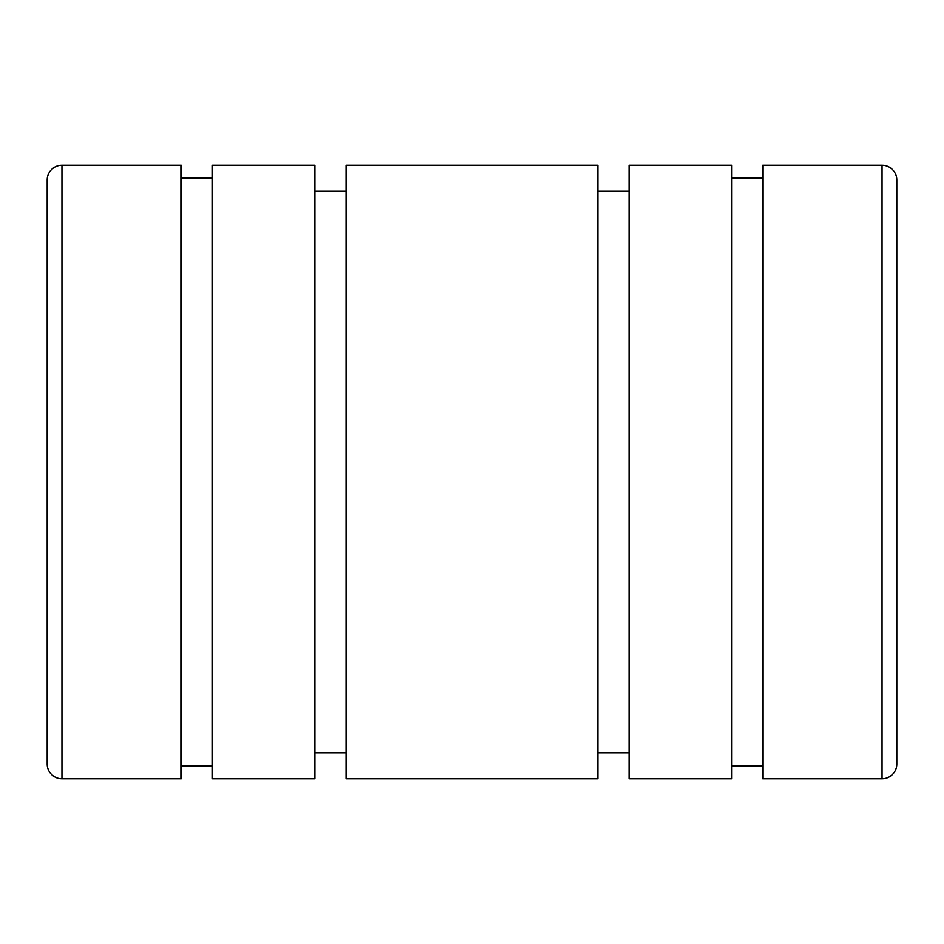 <?xml version="1.0" encoding="UTF-8"?>
<svg xmlns="http://www.w3.org/2000/svg" width="944" height="944" viewBox="0 0 944 944"><rect width="100%" height="100%" fill="white"/><g stroke="black" fill="none" stroke-linecap="round" stroke-linejoin="round"><path stroke-width="1.42" d="M61.95 778.8A14.75 14.75 0 0 1 47.2 764.05L47.2 179.95A14.75 14.75 0 0 1 61.95 165.2L181.248 165.2L181.248 778.8L61.95 778.8L61.95 165.2M314.824 472L314.824 165.2L212.4 165.2L212.4 778.8L314.824 778.8L314.824 472M598.024 472L598.024 165.2L345.976 165.2L345.976 778.8L598.024 778.8L598.024 472M731.6 472L731.6 165.2L629.176 165.2L629.176 778.8L731.6 778.8L731.6 472M882.05 778.8L762.752 778.8L762.752 165.2L882.05 165.2A14.75 14.75 0 0 1 896.8 179.95L896.8 764.05A14.75 14.75 0 0 1 882.05 778.8L882.05 165.2M896.8 764.05L896.8 179.95M896.8 472L896.8 268.45L896.8 472M181.248 178.18L212.4 178.18M314.824 191.16L345.976 191.16M598.024 191.16L629.176 191.16M731.6 178.18L762.752 178.18M731.6 765.82L762.752 765.82M598.024 752.84L629.176 752.84M314.824 752.84L345.976 752.84M181.248 765.82L212.4 765.82"/></g></svg>
